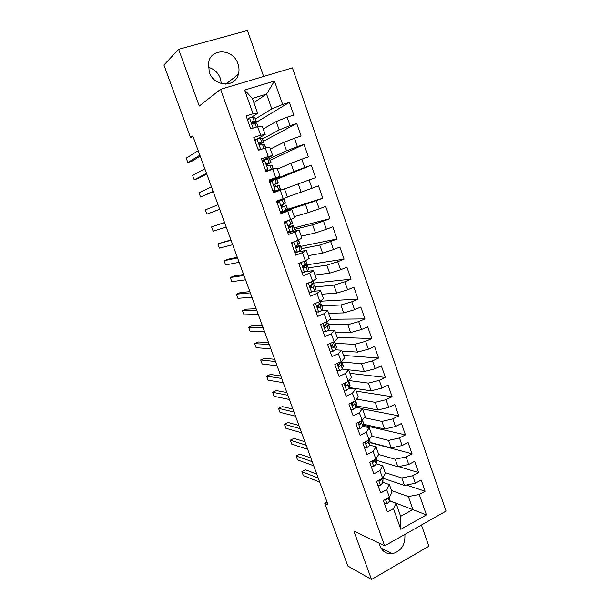 <?xml version="1.0" encoding="UTF-8"?>
<svg xmlns="http://www.w3.org/2000/svg" width="610" height="610" viewBox="0 0 610 610"><rect width="100%" height="100%" fill="white"/><g stroke="black" fill="none" stroke-linecap="round" stroke-linejoin="round"><path stroke-width="0.91" d="M209.222 72.087C213.874 86.795 235.178 88.13 238.396 74.237C239.333 70.844 239.189 67.367 237.961 63.806C233.432 48.838 211.205 47.565 208.536 62.441L209.222 72.087M221.331 83.623L220.332 78.316C218.022 72.498 213.973 68.823 208.185 67.283M379.153 543.205L379.809 545.637C382.31 551.562 386.519 554.254 392.443 553.72C401.334 551.059 405.482 544.631 404.872 534.421M263.627 76.479L247.454 30.5L178.623 49.288L163.922 65.026L190.518 137.479L193.065 136.671M446.078 511.088L292.411 67.893L220.584 89.304L384.674 545.851L446.078 511.088M384.674 545.851L353.892 531.066L371.513 579.5L428.883 546.225L421.434 525.042M389.546 500.665L426.436 514.893L419.276 494.451L425.117 491.241L421.213 480.055L415.341 483.234L412.718 475.739L418.605 472.575L414.678 461.32L408.761 464.454L406.123 456.905L412.047 453.794L408.09 442.463L402.142 445.544L399.481 437.95L405.444 434.892L401.464 423.492L395.478 426.52L392.794 418.879L398.803 415.867L394.8 404.392L388.768 407.373L386.069 399.68L392.123 396.721L388.09 385.169L382.012 388.097L379.298 380.35L385.39 377.445L381.334 365.825L375.219 368.699L372.489 360.899L378.619 358.047L374.532 346.35L368.379 349.172L365.626 341.325L371.803 338.527L367.693 326.754L361.494 329.514L358.726 321.615L364.94 318.877L360.8 307.021L354.562 309.735L351.779 301.782L358.032 299.098L353.869 287.165L347.586 289.819L344.78 281.812L351.085 279.182L346.892 267.172L340.563 269.772L337.742 261.713L344.086 259.143L339.869 247.05L333.495 249.589L330.65 241.484L337.04 238.967L332.793 226.798L326.373 229.276L323.513 221.11L329.949 218.654L325.671 206.409L319.213 208.826L316.331 200.606L322.812 198.212L318.504 185.875L312 188.238L309.102 179.965L315.629 177.632L311.291 165.211L304.733 167.514L301.82 159.179L308.393 156.907L304.032 144.41L297.428 146.644L294.485 138.256L301.111 136.045L296.712 123.464L290.07 125.637L287.112 117.196L293.776 115.046L289.353 102.373L253.516 123.982M426.436 514.893L400.823 529.289L393.473 508.61L396.058 503.311L389.531 500.833M253.859 102.572L266.57 94.093L274.447 81.054L244.633 90.051L253.074 113.803L246.135 115.992L250.74 128.908L257.656 126.682L260.699 135.237L253.806 137.486L258.381 150.319L265.243 148.024L268.27 156.518L261.423 158.844L265.968 171.578L272.784 169.222L275.789 177.662L268.987 180.041L273.501 192.699L280.272 190.274L283.253 198.662L276.505 201.102L280.989 213.668L287.707 211.19L290.665 219.508L283.97 222.017L288.423 234.499L295.095 231.96L298.031 240.226L291.382 242.795L295.804 255.194L302.43 252.586L305.351 260.798L298.748 263.428L303.139 275.743L309.712 273.074L312.617 281.233L306.06 283.924L310.421 296.155L316.948 293.425L319.831 301.531L313.319 304.276L317.657 316.43L324.139 313.647L327.006 321.691L320.54 324.497L324.84 336.567L331.283 333.723L334.127 341.722L327.707 344.581L331.985 356.568L338.375 353.67L341.204 361.616L334.821 364.536L339.076 376.439L345.42 373.488L348.226 381.38L341.897 384.353L346.122 396.18L352.42 393.175L355.211 401.014L348.92 404.041L353.114 415.791L359.374 412.734L362.149 420.519L355.904 423.599L360.068 435.273L366.282 432.162L369.035 439.894L362.836 443.028L366.976 454.625L373.152 451.461L375.882 459.147L369.721 462.334L373.831 473.856L379.969 470.638L382.683 478.27L376.568 481.511L380.648 492.956L386.74 489.685L389.439 497.272L383.362 500.558L387.426 511.935L393.473 508.61M274.447 81.054L282.659 104.485L289.353 102.373M327.021 502.076L324.772 503.258L327.982 504.691L192.79 135.9L190.518 137.479M263.223 128.954L276.231 121.52L279.189 129.915L262.597 138.92M287.112 117.196L276.231 121.52M290.07 125.637L279.189 129.915M244.633 90.051L252.395 98.446L257.679 113.338L251.061 117.494M247.507 119.72L249.581 117.921L252.807 117.189L254.766 117.516L256.429 121.558M253.074 113.803L257.679 113.338M270.367 149.099L283.612 142.458L286.548 150.792L269.422 158.73L270.802 162.618L267.241 163.335L266.631 163.991C266.539 165.249 267.035 165.859 268.133 165.828L271.908 165.104L273.272 168.939M294.485 138.256L283.612 142.458M297.428 146.644L286.548 150.792M257.656 126.682L262.186 126.049L265.182 134.497L257.176 138.912M256.032 139.545L254.782 140.231M260.699 135.237L265.182 134.497M277.466 169.115L290.932 163.251L293.852 171.532L269.506 181.498M301.82 159.179L290.932 163.251M304.733 167.514L293.852 171.532M265.243 148.024L269.666 147.117L272.639 155.504L262.048 160.59M268.27 156.518L272.639 155.504M284.527 188.993L298.214 183.907L301.111 192.135L287.333 196.916M309.102 179.965L298.214 183.907M312 188.238L301.111 192.135M272.784 169.222L277.092 168.04L280.043 176.374L269.262 180.812M275.789 177.662L280.043 176.374M280.463 212.204L305.442 204.426L308.317 212.593L294.325 216.619M316.331 200.606L305.442 204.426M319.213 208.826L308.317 212.593M280.272 190.274L284.466 188.825L287.401 197.099L283.253 198.662M294.744 229.337L312.625 224.808L315.484 232.921L301.279 236.2M323.513 221.11L312.625 224.808M326.373 229.276L315.484 232.921M287.707 211.19L291.793 209.474L280.714 212.898M291.793 209.474L294.706 217.686L290.665 219.508M301.607 248.644L319.754 245.052L322.598 253.119L308.18 255.659M330.65 241.484L319.754 245.052M333.495 249.589L322.598 253.119M295.095 231.96L299.068 229.978L287.806 232.776M299.068 229.978L301.965 238.144L298.031 240.226M308.431 267.836L326.846 265.167L329.667 273.173L315.042 274.988M337.742 261.713L326.846 265.167M340.563 269.772L329.667 273.173M302.43 252.586L306.296 250.344L297.527 252.021M294.561 251.694L297.398 252.075L294.859 252.532M306.296 250.344L309.171 258.457L305.351 260.798M315.21 286.898L333.883 285.152L336.69 293.105L321.859 294.203M344.78 281.812L333.883 285.152M347.586 289.819L336.69 293.105M309.712 273.074L313.471 270.581L305.961 271.602M313.471 270.581L316.331 278.64L312.617 281.233M321.943 305.846L340.876 305L343.659 312.907L328.63 313.288M351.779 301.782L340.876 305M354.562 309.735L343.659 312.907M316.948 293.425L320.608 290.68L313.7 291.252M320.608 290.68L323.445 298.687L319.831 301.531M328.637 324.673L347.822 324.718L350.59 332.572L335.363 332.259M358.726 321.615L347.822 324.718M361.494 329.514L350.59 332.572M324.139 313.647L327.692 310.65L321.104 310.864M327.692 310.65L330.513 318.603L327.006 321.691M335.286 343.384L354.73 344.315L357.475 352.115L342.05 351.108M365.626 341.325L354.73 344.315M368.379 349.172L357.475 352.115M331.283 333.723L334.73 330.483L328.317 330.376M334.73 330.483L337.536 338.382L334.127 341.722M341.821 361.974L361.585 363.781L364.315 371.528L348.699 369.835M372.489 360.899L361.585 363.781M375.219 368.699L364.315 371.528M338.375 353.67L341.722 350.193L335.393 349.789M341.722 350.193L344.505 358.039L341.204 361.616M348.943 380.526L368.402 383.118L371.109 390.819L349.461 387.579M379.298 380.35L368.402 383.118M382.012 388.097L371.109 390.819M345.42 373.488L348.668 369.767L342.37 369.088M348.668 369.767L351.436 377.567L348.226 381.38M356.667 399.115L375.165 402.333L377.864 409.981L356.431 405.924M386.069 399.68L375.165 402.333M388.768 407.373L377.864 409.981M352.42 393.175L355.569 389.218L349.271 388.265L350.003 384.765L348.798 381.395M355.569 389.218L358.322 396.965L355.211 401.014M364.162 417.652L381.898 421.418L384.575 429.021L363.293 424.171M392.794 418.879L381.898 421.418M395.478 426.52L384.575 429.021M359.374 412.734L362.431 408.54L356.103 407.32M362.431 408.54L365.161 416.233L362.149 420.519M371.482 436.112L388.578 440.389L391.239 447.946L370.056 442.334M399.481 437.95L388.578 440.389M402.142 445.544L391.239 447.946M366.282 432.162L369.241 427.74L362.881 426.26M369.241 427.74L371.955 435.387L369.035 439.894M378.657 454.488L395.219 459.238L397.865 466.741L376.744 460.39M406.123 456.905L395.219 459.238M408.761 464.454L397.865 466.741M373.152 451.461L376.012 446.817L369.614 445.079M376.012 446.817L378.703 454.412L375.882 459.147M385.162 472.605L401.815 477.966L404.445 485.423L383.255 478.316M412.718 475.739L401.815 477.966M415.341 483.234L404.445 485.423M379.969 470.638L382.737 465.765L376.301 463.783M382.737 465.765L385.413 473.314L382.683 478.27M391.544 490.585L408.372 496.57L412.939 509.525L400.678 516.334L396.058 503.311M385.848 499.27L386.732 499.605M419.276 494.451L408.372 496.57M386.74 489.685L389.416 484.599L382.935 482.365M389.416 484.599L392.077 492.095L389.439 497.272M371.513 579.5L347.807 566.004L324.772 503.258M178.623 49.288L199.272 106.049L220.584 89.304M255.483 118.904L271.785 108.893L266.57 94.093L252.395 98.446M296.872 246.12L296.559 245.243M289.864 226.447L289.338 224.96M281.195 211.655L280.379 211.952M282.819 206.653L282.064 204.541M280.623 200.492L280.341 199.714M277.352 191.319L277.07 190.526M275.628 186.462L274.866 184.327M270.474 181.437L269.597 181.742M268.263 165.79L267.714 164.258M260.851 144.974L260.523 144.051M400.823 529.289L400.678 516.334M282.659 104.485L271.785 108.893M425.117 491.241L406.451 485.019M418.605 472.575L398.62 466.581M412.047 453.794L370.011 442.631M405.444 434.892L363.102 425.147M398.803 415.867L362.538 408.853M392.123 396.721L356.255 391.147M385.39 377.445L349.934 373.335M378.619 358.047L343.575 355.409M371.803 338.527L337.177 337.383M364.94 318.877L329.766 319.259M358.032 299.098L320.303 301.226M351.085 279.182L313.418 283.093M344.086 259.143L303.971 265.281M337.04 238.967L300.799 246.371M329.949 218.654L294.218 227.865M322.812 198.212L287.6 209.245M311.291 165.211L276.925 179.21M304.032 144.41L270.2 160.293M296.712 123.464L263.428 141.261M384.491 503.715L387.091 503.738L389.493 501.306L389.767 496.632M316.758 474.084L305.572 469.822L301.904 471.667L318.206 478.026M301.904 471.667L303.345 475.587L319.701 482.098M385.817 499.232L386.87 499.537L388.219 497.928M377.842 485.072L380.457 485.118L382.897 482.762L383.019 477.653M310.848 457.957L299.8 454.137L296.109 455.967L312.206 461.663M296.109 455.967L297.558 459.902L313.708 465.758M379.008 480.215L380.297 480.878L381.685 478.797M371.147 466.314L373.777 466.383L376.256 464.103L376.728 460.535L376.233 458.552M304.901 441.739L293.989 438.376L290.284 440.176L306.174 445.201M290.284 440.176L291.74 444.133L307.684 449.326M372.268 461.015L373.656 462.113L375.127 459.536M372.504 460.893L372.344 461.534M364.406 447.427L367.052 447.526L369.576 445.323L370.117 441.953L369.401 439.33M298.923 425.429L288.156 422.524L284.428 424.301L300.105 428.655M284.428 424.301L285.892 428.273L301.63 432.803M365.649 441.609C365.474 442.936 365.909 443.485 366.938 443.249L368.303 441.739L368.57 440.13M365.939 441.465L365.649 442.73M357.62 428.426L360.289 428.548L362.851 426.428L363.476 423.256L362.523 419.985M292.914 409.036L282.285 406.588L278.534 408.342L294.005 412.017M278.534 408.342L280.013 412.337L295.537 416.188M359.763 421.693L359.214 422.089C358.505 423.561 358.825 424.286 360.174 424.263L361.57 422.821L362.027 420.58M359.359 421.975L358.909 423.805M350.796 409.295L353.48 409.447L356.08 407.404L356.781 404.445L355.599 400.511M352.458 403.698L351.993 403.652M353.914 401.639L352.351 403.012C351.703 404.476 352.046 405.185 353.365 405.154L354.791 403.774L355.546 400.572M286.868 392.55L276.391 390.568L272.617 392.291L287.874 395.28M272.617 392.291L274.096 396.317L289.407 399.474M352.694 402.76L352.13 404.75M343.926 390.042L346.632 390.217L349.271 388.265L347.967 384.613L348.577 380.968M345.557 384.933L345.092 384.91M280.791 375.966L270.459 374.464L266.661 376.156L281.706 378.452M266.661 376.156L268.156 380.205L283.246 382.668M346.022 383.4L345.321 385.566M347.296 381.822L345.443 383.812C344.863 385.261 345.222 385.97 346.518 385.916L347.967 384.613M337.01 370.666L339.732 370.872L342.416 368.997L343.247 365.779L342.035 362.355M340.693 361.852L340.281 362.996L338.497 364.49C337.971 365.924 338.352 366.618 339.625 366.564L341.104 365.321L341.981 362.813L341.165 361.631M274.683 359.29L264.496 358.268L260.676 359.938L275.499 361.524M260.676 359.938L262.178 364.002L277.054 365.764M339.351 363.888L338.466 366.259M332.793 351.39L330.056 351.185L332.793 351.39L335.515 349.599L336.453 346.663L335.218 343.194M333.647 347.319L331.916 347.082M334.173 341.676L333.365 343.567L331.504 345.039C331.039 346.457 331.436 347.136 332.686 347.075L334.196 345.9L335.157 343.613L335.157 343.018L333.822 342.485M332.679 344.231L331.565 346.823M268.53 342.53L258.495 341.981L254.66 343.628L269.254 344.505M254.66 343.628L256.169 347.715L270.825 348.767M323.048 331.527L325.809 331.787L328.569 330.086L329.613 327.425L328.363 323.91M325.809 331.787L323.079 331.619M327.44 321.31L326.403 324.009L324.474 325.458C324.062 326.861 324.474 327.532 325.702 327.463L327.242 326.358L328.287 324.284L328.31 323.757L326.746 323.33M325.725 324.604L324.634 327.257M262.353 325.664L252.471 325.61L248.613 327.227L262.979 327.387M248.613 327.227L250.123 331.337L264.557 331.672M315.995 311.763L318.771 312.053L321.577 310.437L322.728 308.065L321.47 304.504M318.771 312.053L316.049 311.931M320.281 301.18L320.532 302.491L319.396 304.321L317.398 305.747C317.04 307.127 317.467 307.791 318.672 307.722L320.242 306.693L321.371 304.832L321.417 304.375L319.533 304.1M318.367 305.061L318.824 305.679L317.657 307.554M256.139 308.713L246.41 309.148L242.528 310.742L256.673 310.17M242.528 310.742L244.053 314.874L258.251 314.486M308.896 291.877L311.695 292.198L314.539 290.665L315.805 288.576L314.524 284.969M311.695 292.198L308.98 292.106M307.051 283.513L306.25 284.466M313.075 280.913L313.57 282.895L310.284 285.899C309.971 287.272 310.406 287.92 311.588 287.851L313.197 286.891L314.486 284.862L311.893 284.855M310.452 285.671L311.923 285.777L310.642 287.722M249.887 291.656L240.31 292.594L236.405 294.165L250.321 292.853M236.405 294.165L237.938 298.313L251.915 297.192M301.752 271.854L304.565 272.197L307.455 270.756L308.736 269.307L307.531 265.312M304.565 272.197L301.858 272.151M300.501 262.727L299.091 264.397M305.823 260.508L306.555 263.177L303.117 265.929C302.85 267.271 303.3 267.92 304.466 267.851L306.106 266.959L307.501 265.228L303.178 265.823M302.995 266.257L304.939 266.151L303.597 267.767M243.596 274.508L234.187 275.949L230.26 277.489L243.939 275.438M230.26 277.489L231.8 281.667L245.54 279.799M297.398 252.075L301.691 249.498L300.501 245.525M293.212 242.086L296.376 240.866M293.791 241.956L291.877 244.191M291.618 243.459L292.587 242.33M296.178 252.273L294.691 252.075M298.519 239.966L299.632 243.085L295.911 245.815C295.69 247.141 296.147 247.782 297.299 247.721L300.478 245.464L295.781 246.425M295.804 246.692L297.901 246.387L296.521 247.675M237.275 257.267L228.026 259.219L224.076 260.729L237.519 257.923M224.076 260.729L225.624 264.931L239.128 262.308M287.318 231.404L290.177 231.815L294.599 229.558L293.418 225.608M290.177 231.815L287.478 231.853M284.382 223.184L285.465 221.933L288.56 220.302M285.465 221.933L290.924 219.394M286.548 221.628L284.618 223.847M291.214 219.409L292.556 223.176L288.667 225.563C288.477 226.874 288.949 227.507 290.078 227.454L293.402 225.57L288.713 226.806M288.797 226.95L290.825 226.501L289.437 227.454M230.915 239.921L217.854 243.87L231.06 240.302M217.854 243.87L219.409 248.095L232.677 244.717M280.028 210.976L282.903 211.418L287.645 209.36L286.288 205.562M282.903 211.418L280.219 211.502M280.89 211.601L280.318 211.8M277.1 202.772L278.19 201.529L281.477 200.248L276.78 201.872M278.19 201.529L284.069 199.31L276.772 201.849M279.25 201.17L277.314 203.374M284.069 199.317L285.427 203.138L281.37 205.181C281.21 206.47 281.69 207.095 282.811 207.049L286.288 205.547L281.965 206.942M282.041 206.988L283.696 206.477L282.399 207.095M224.526 222.475L211.601 226.92L224.564 222.589M211.601 226.92L213.164 231.167L226.188 227.027M272.693 190.411L275.59 190.884L280.486 189.23L273.227 191.929L277.885 190.16L274.538 191.281L272.906 191.014M275.59 190.884L274.538 191.281M269.765 182.23L270.87 180.995L276.887 179.119L278.252 182.954M270.238 181.696L269.658 181.917M271.908 180.568L269.955 182.756M274.027 184.647L278.259 182.962L274.027 184.655C273.898 185.928 274.393 186.546 275.491 186.507L279.121 185.394L280.486 189.23M219.669 209.23L206.889 214.148L205.311 209.878L218.029 204.762M274.271 184.258L275.659 183.9L274.058 184.563M219.707 209.329L206.889 214.148M265.304 169.71L268.217 170.213L272.99 169.168M268.217 170.213L270.588 169.984M262.384 161.543L264.519 159.828L269.422 158.73M264.519 159.828L262.552 162.001M267.188 170.67L265.548 170.388M213.103 191.326L200.568 197.03L198.99 192.737L211.456 186.835M266.593 164.715L270.802 162.618M266.745 163.747L268.43 163.602L266.562 164.547M213.248 191.708L200.568 197.03M257.862 148.87L260.805 149.404L263.611 148.573M260.805 149.404L260.218 149.702M254.957 140.719L257.077 138.943L262.117 138.196L263.749 142.16M257.077 138.943L255.094 141.108M259.639 149.9L258.137 149.625M259.463 144.524L263.772 142.221L261.667 142.069L259.197 143.182C259.128 144.425 259.631 145.035 260.714 145.012L264.648 144.684L265.792 147.91M206.5 173.324L194.216 179.82L192.623 175.505L204.846 168.802M259.242 143.045L261.156 143.167L259.311 144.296M206.752 173.987L198.281 178.448L194.216 179.82M249.581 117.921L247.591 120.071M250.374 127.886L252.593 128.314M251.076 128.801L250.672 128.725M252.647 124.021L256.459 121.649L254.225 121.169L252.349 121.527L251.709 122.229C251.663 123.456 252.182 124.066 253.249 124.051L257.054 123.937L258.221 126.605M199.867 155.207L187.834 162.512L186.233 158.165L198.197 150.662M251.724 122.175L253.836 122.602L252.227 123.792M200.217 156.168L191.921 161.17L187.834 162.512M385.451 499.43L386.992 503.738M389.645 496.868L389.813 497.348M388.28 497.897L389.493 501.306M386.023 499.125L386.961 499.483M378.673 480.398L380.35 485.118M382.897 477.882L383.293 478.995M381.639 479.224L382.897 482.762M379.084 480.428L380.327 480.855M371.841 461.236L373.678 466.383M376.103 458.773L376.728 460.535M374.99 460.542L376.256 464.103M372.435 461.739L373.656 462.113M364.971 441.953L366.953 447.519M369.263 439.543L370.117 441.953M368.303 441.739L369.576 445.323M365.748 442.929L366.938 443.249M358.047 422.539L360.19 428.54M362.378 420.183L363.476 423.256M361.57 422.821L362.851 426.428M359.031 423.996L360.174 424.263M351.085 402.996L353.381 409.44M355.508 400.854L356.781 404.445M354.791 403.774L356.08 407.404M352.275 404.949L353.365 405.154M344.07 383.332L346.526 390.217M348.767 381.898L350.048 385.505M345.489 385.772L346.518 385.916M337.017 363.529L339.633 370.865M341.981 362.813L343.277 366.45M341.104 365.321L342.416 368.997M339.983 362.172L340.281 362.996M338.672 366.465L339.625 366.564M329.911 343.598L332.686 351.383M335.157 343.613L336.453 347.273M334.196 345.9L335.515 349.599M332.9 342.263L333.365 343.567M331.817 347.029L332.686 347.075M322.759 323.536L325.702 331.779M328.287 324.284L329.591 327.966M327.273 321.455L327.456 321.958M327.242 326.358L328.569 330.086M325.77 322.225L326.403 324.009M324.924 327.456L325.702 327.463M315.561 303.33L318.664 312.046M321.371 304.832L322.682 308.538M320.113 301.31L320.532 302.491M320.242 306.693L321.577 310.437M318.595 302.057L319.396 304.321M317.993 307.753L318.672 307.722M308.317 282.994L311.588 292.182M314.409 285.259L315.736 288.988M312.907 281.035L313.57 282.895M313.197 286.891L314.539 290.665M311.367 281.744L312.35 284.504M311.031 287.905L311.588 287.851M301.012 262.521L304.459 272.19M307.402 265.548L308.736 269.307M305.648 260.615L306.555 263.177M306.106 266.959L307.455 270.756M304.093 261.301L305.252 264.557M304.024 267.92L304.466 267.851M293.715 242.048L297.284 252.06M300.349 245.716L301.691 249.498M298.336 240.065L299.502 243.329M298.969 246.898L300.326 250.718M296.765 240.714L298.107 244.48M286.471 221.72L290.063 231.8M293.25 225.753L294.599 229.558M291.039 219.539L292.396 223.351M291.778 226.699L293.151 230.549M289.544 220.416L290.917 224.266M279.174 201.254L282.796 211.403M286.105 205.662L287.47 209.489M283.879 199.401L285.244 203.237M284.55 206.371L285.922 210.244M282.293 200.042L283.673 203.923M271.831 180.651L275.476 190.869M278.915 185.432L280.287 189.283M276.673 179.134L278.046 182.992M277.26 185.905L278.648 189.809M274.996 179.538L276.383 183.442M264.443 159.911L268.11 170.19M271.671 165.066L273.051 168.947M269.933 165.31L271.328 169.229M267.653 158.89L269.048 162.824M257.001 139.027L260.691 149.381M264.389 144.57L265.586 147.955M262.117 138.196L263.512 142.107M262.552 144.57L263.939 148.459M260.256 138.112L261.667 142.069M249.505 118.004L253.119 128.138M257.054 123.937L258.007 126.628M254.766 117.516L256.169 121.459M255.125 123.685L256.337 127.101M252.807 117.189L254.225 121.169M251.96 121.764L252.349 121.527M225.799 84.172L238.396 74.237M380.975 548.108L392.443 553.72M385.916 499.178L386.87 499.537M379.1 480.466L380.297 480.878M271.023 162.626L269.666 158.791"/></g></svg>
